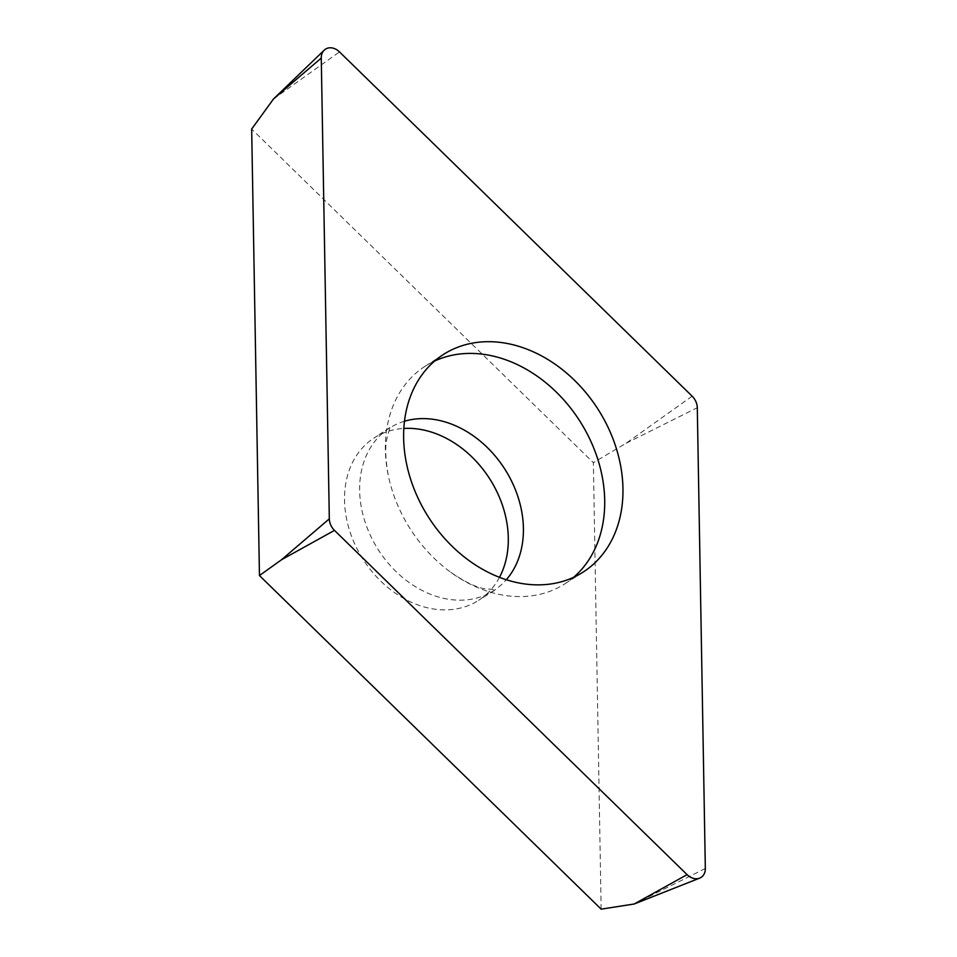 <?xml version="1.0" encoding="UTF-8"?>
<svg xmlns="http://www.w3.org/2000/svg" width="957" height="957" viewBox="0 0 957 957"><rect width="100%" height="100%" fill="white"/><g stroke="black" fill="none" stroke-linecap="round" stroke-linejoin="round"><path stroke-width="0.72" stroke-dasharray="4.79 3.59" d="M601.152 909.15L593.364 462.662L251.667 129.063M499.494 577.322A96.537 75.029 -122.7 0 1 478.596 600.326A96.537 75.029 -122.7 0 1 465.592 606.571A96.537 75.029 -122.7 0 1 358.576 551.699A96.537 75.029 -122.7 0 1 374.223 437.887A96.537 75.029 -122.7 0 1 387.226 431.643A96.537 75.029 -122.7 0 1 403.83 428.449M692.126 396.174L626.129 443.235L593.364 462.662M573.662 577.274A129.291 100.485 -122.7 0 1 564.941 583.782A129.291 100.485 -122.7 0 1 547.524 592.144A129.291 100.485 -122.7 0 1 450.783 572.298A129.291 100.485 -122.7 0 1 388.159 474.839A129.291 100.485 -122.7 0 1 425.147 366.232A129.291 100.485 -122.7 0 1 434.693 361.004M273.499 98.966L339.496 51.905M626.129 443.235L697.294 407.706M705.333 868.489L634.168 904.006M404.476 421.247A96.537 75.029 57.3 0 0 402.335 421.929A96.537 75.029 57.3 0 0 389.332 428.174A96.537 75.029 57.3 0 0 373.697 541.985A96.537 75.029 57.3 0 0 480.713 596.857A96.537 75.029 57.3 0 0 493.704 590.613A96.537 75.029 57.3 0 0 506.301 579.727M388.159 474.839C385.384 458.678 384.989 446.524 386.963 438.366C388.638 431.463 389.978 427.612 390.97 426.822L374.223 437.887M450.783 572.298C464.36 581.545 475.27 586.964 483.512 588.555L495.618 589.691L478.596 600.326M443.402 354.497L425.147 366.232M583.196 572.047L564.941 583.782"/><path stroke-width="1.44" d="M687.102 874.65L334.483 530.381A13.793 10.718 -122.7 0 1 330.739 524.998A13.793 10.718 -122.7 0 1 329.316 518.838L321.265 58.066A13.793 10.718 -122.7 0 1 324.232 50.159A13.793 10.718 -122.7 0 1 339.496 51.905L692.126 396.174A13.793 10.718 -122.7 0 1 695.871 401.545A13.793 10.718 -122.7 0 1 697.294 407.706L705.333 868.489A13.793 10.718 -122.7 0 1 699.639 878.143A13.793 10.718 -122.7 0 1 687.102 874.65L334.483 530.381A13.793 10.718 -122.7 0 1 330.739 524.998A13.793 10.718 -122.7 0 1 329.316 518.838L321.265 58.066A13.793 10.718 -122.7 0 1 327.366 48.257A13.793 10.718 -122.7 0 1 339.496 51.905L692.126 396.174A13.793 10.718 -122.7 0 1 695.871 401.545A13.793 10.718 -122.7 0 1 697.294 407.706L705.333 868.489A13.793 10.718 -122.7 0 1 699.232 878.287A13.793 10.718 -122.7 0 1 687.102 874.65L634.168 904.006L699.639 878.143M565.778 580.42A129.291 100.485 57.3 0 0 583.196 572.047A129.291 100.485 57.3 0 0 604.142 419.633A129.291 100.485 57.3 0 0 460.819 346.135A129.291 100.485 57.3 0 0 443.402 354.497A129.291 100.485 57.3 0 0 422.456 506.911A129.291 100.485 57.3 0 0 565.778 580.42M334.483 530.381L281.537 559.737L259.455 575.552L601.152 909.15L634.168 904.006M259.455 575.552L251.667 129.063L273.499 98.966L324.232 50.159M403.83 428.449A96.537 75.029 -122.7 0 1 489.529 478.548A96.537 75.029 -122.7 0 1 499.494 577.322M434.693 361.004A129.291 100.485 -122.7 0 1 442.565 357.858A129.291 100.485 -122.7 0 1 582.43 425.291A129.291 100.485 -122.7 0 1 573.662 577.274M281.537 559.737L329.316 518.838M321.265 58.066L273.499 98.966M506.301 579.727A96.537 75.029 57.3 0 0 504.638 468.834A96.537 75.029 57.3 0 0 404.476 421.247"/></g></svg>
